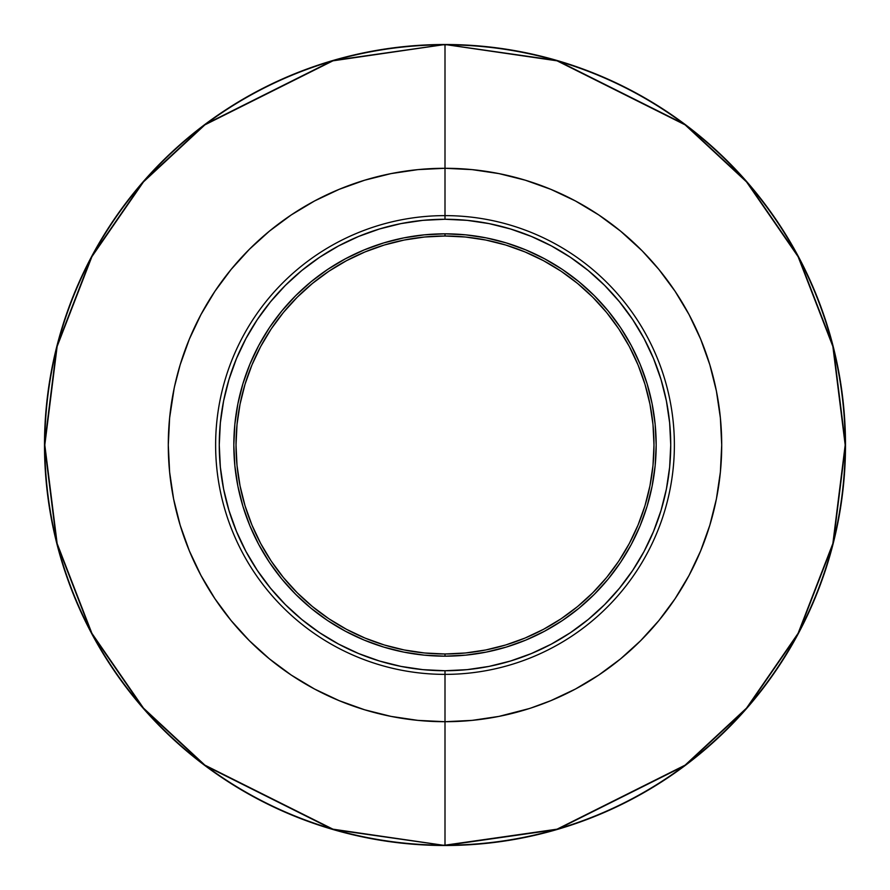 <?xml version="1.0" encoding="UTF-8"?>
<svg xmlns="http://www.w3.org/2000/svg" width="890" height="890" viewBox="0 0 890 890"><rect width="100%" height="100%" fill="white"/><g stroke="black" fill="none" stroke-linecap="round" stroke-linejoin="round"><path stroke-width="1.33" d="M178.189 371.642L177.299 374.979M175.33 383L175.708 381.343L175.33 383M174.262 387.818L174.674 385.893M641.935 250.613L620.541 231.1L598.736 214.924L575.441 200.962L550.888 189.359L525.322 180.203L498.978 173.606L472.123 169.623L445 168.288L445 219.263A225.737 225.737 0 0 1 670.737 445A225.737 225.737 0 0 1 445 670.737L445 674.375A229.375 229.375 0 0 0 674.375 445A229.375 229.375 0 0 0 445 215.625A229.375 229.375 0 0 1 674.375 445A229.375 229.375 0 0 1 445 674.375L445 721.712A276.712 276.712 0 0 0 721.712 445A276.712 276.712 0 0 0 445 168.288A276.712 276.712 0 0 1 721.712 445A276.712 276.712 0 0 1 445 721.712L445 845.5L557.14 829.48L685.3 765.4L746.743 708.34L798.386 633.469L833.173 543.59L845.5 445L833.173 346.41L798.386 256.531L746.743 181.66L685.3 124.6L557.14 60.52L445 44.5L557.051 60.82L685.111 124.856L746.51 181.86L798.107 256.676L832.873 346.488L845.189 445L832.873 543.512L798.107 633.324L746.51 708.14L685.111 765.144L557.051 829.18L445 845.189A400.189 400.189 0 0 0 845.189 445A400.189 400.189 0 0 0 445 44.812L445 168.288L445 44.812A400.189 400.189 0 0 0 44.812 445A400.189 400.189 0 0 0 445 845.189L445 721.712L472.123 720.377L498.978 716.394L529.294 708.551M633.524 242.447L631.355 240.445L633.524 242.447M629.886 239.132L631.355 240.445M514.876 712.745L518.214 711.844M531.341 707.895L524.51 710.042M445 233.825L445 236.017A208.983 208.983 0 0 1 653.983 445A208.983 208.983 0 0 1 445 653.983L445 656.175A211.175 211.175 0 0 0 656.175 445A211.175 211.175 0 0 0 445 233.825A211.175 211.175 0 0 1 656.175 445A211.175 211.175 0 0 1 445 656.175L424.296 655.151L403.804 652.114L383.701 647.075L364.188 640.099L345.454 631.232L327.676 620.586L311.033 608.237L295.68 594.32L281.763 578.967L269.414 562.324L258.767 544.547L249.901 525.812L242.926 506.299L237.886 486.196L234.849 465.704L233.825 445L234.849 424.296L237.886 403.804L242.926 383.701L249.901 364.188L258.767 345.454L269.414 327.676L281.763 311.033L295.68 295.68L311.033 281.763L327.676 269.414L345.454 258.767L364.188 249.901L383.701 242.926L403.804 237.886L424.296 234.849L445 233.825L465.704 234.849L486.196 237.886L506.299 242.926L525.812 249.901L544.547 258.767L562.324 269.414L578.967 281.763L594.32 295.68L608.237 311.033L620.586 327.676L631.232 345.454L640.099 364.188L647.075 383.701L652.114 403.804L655.151 424.296L656.175 445L655.151 465.704L652.114 486.196L647.075 506.299L640.099 525.812L631.232 544.547L620.586 562.324L608.237 578.967L594.32 594.32L578.967 608.237L562.324 620.586L544.547 631.232L525.812 640.099L506.299 647.075L486.196 652.114L465.704 655.151L445 656.175A211.175 211.175 0 0 1 233.825 445A211.175 211.175 0 0 1 445 233.825A211.175 211.175 0 0 0 233.825 445A211.175 211.175 0 0 0 445 656.175L445 653.983L465.481 652.982L485.773 649.967L505.665 644.994L524.978 638.074L543.512 629.308L561.112 618.773L577.577 606.546L592.773 592.773L606.546 577.577L618.773 561.112L629.308 543.512L638.074 524.978L644.994 505.665L649.967 485.773L652.982 465.481L653.983 445L652.982 424.519L649.967 404.227L644.994 384.335L638.074 365.022L629.308 346.488L618.773 328.888L606.546 312.423L592.773 297.227L577.577 283.454L561.112 271.228L543.512 260.692L524.978 251.926L505.665 245.006L485.773 240.033L465.481 237.018L445 236.017L424.519 237.018L404.227 240.033L384.335 245.006L365.022 251.926L346.488 260.692L328.888 271.228L312.423 283.454L297.227 297.227L283.454 312.423L271.228 328.888L260.692 346.488L251.926 365.022L245.006 384.335L240.033 404.227L237.018 424.519L236.017 445L237.018 465.481L240.033 485.773L245.006 505.665L251.926 524.978L260.692 543.512L271.228 561.112L283.454 577.577L297.227 592.773L312.423 606.546L328.888 618.773L346.488 629.308L365.022 638.074L384.335 644.994L404.227 649.967L424.519 652.982L445 653.983A208.983 208.983 0 0 1 236.017 445A208.983 208.983 0 0 1 445 236.017L445 233.825M519.471 711.499L515.521 712.567M524.522 710.042L531.508 707.839M637.34 246.074L638.564 247.264L637.34 246.074M641.456 250.135L640.667 249.334M445 44.5A400.5 400.5 0 0 1 845.5 445A400.5 400.5 0 0 1 445 845.5A400.5 400.5 0 0 1 44.5 445A400.5 400.5 0 0 1 445 44.5L332.86 60.52L204.7 124.6L143.257 181.66L91.614 256.531L56.827 346.41L44.5 445L56.827 543.59L91.614 633.469L143.257 708.34L204.7 765.4L332.86 829.48L445 845.5L332.949 829.18L204.889 765.144L143.49 708.14L91.892 633.324L57.127 543.512L44.812 445L57.127 346.488L91.892 256.676L143.49 181.86L204.889 124.856L332.949 60.82L445 44.5M530.674 708.117L550.888 700.641L575.441 689.038L598.736 675.076L620.541 658.9L640.667 640.667L658.9 620.541L675.076 598.736L689.038 575.441L700.641 550.888L709.797 525.322L716.394 498.978L720.377 472.123L721.712 445L720.377 417.877L716.394 391.022L709.797 364.678L700.641 339.112L689.038 314.559L675.076 291.264L658.9 269.459L642.524 251.225M174.162 388.329L169.623 417.877L168.288 445L169.623 472.123L173.606 498.978L180.203 525.322L189.359 550.888L200.962 575.441L214.924 598.736L231.1 620.541L249.334 640.667L269.459 658.9L291.264 675.076L314.559 689.038L339.112 700.641L364.678 709.797L391.022 716.394L417.877 720.377L445 721.712A276.712 276.712 0 0 1 168.288 445A276.712 276.712 0 0 1 445 168.288L417.877 169.623L391.022 173.606L364.678 180.203L339.112 189.359L314.559 200.962L291.264 214.924L269.459 231.1L249.334 249.334L231.1 269.459L214.924 291.264L200.962 314.559L189.359 339.112L180.203 364.678L174.596 386.271M176.977 376.236L178.011 372.287M445 168.288A276.712 276.712 0 0 0 168.288 445A276.712 276.712 0 0 0 445 721.712L445 674.375A229.375 229.375 0 0 1 215.625 445A229.375 229.375 0 0 1 445 215.625L445 168.288M445 219.263L422.872 220.353L400.956 223.601L379.474 228.986L358.614 236.451L338.589 245.918L319.588 257.31L301.799 270.504L285.378 285.378L270.504 301.799L257.31 319.588L245.918 338.589L236.451 358.614L228.986 379.474L223.601 400.956L220.353 422.872L219.263 445L220.353 467.128L223.601 489.044L228.986 510.526L236.451 531.386L245.918 551.411L257.31 570.412L270.504 588.201L285.378 604.622L301.799 619.496L319.588 632.69L338.589 644.082L358.614 653.549L379.474 661.014L400.956 666.399L422.872 669.647L445 670.737L467.128 669.647L489.044 666.399L510.526 661.014L531.386 653.549L551.411 644.082L570.412 632.69L588.201 619.496L604.622 604.622L619.496 588.201L632.69 570.412L644.082 551.411L653.549 531.386L661.014 510.526L666.399 489.044L669.647 467.128L670.737 445L669.647 422.872L666.399 400.956L661.014 379.474L653.549 358.614L644.082 338.589L632.69 319.588L619.496 301.799L604.622 285.378L588.201 270.504L570.412 257.31L551.411 245.918L531.386 236.451L510.526 228.986L489.044 223.601L467.128 220.353L445 219.263L445 215.625A229.375 229.375 0 0 0 215.625 445A229.375 229.375 0 0 0 445 674.375L445 670.737A225.737 225.737 0 0 1 219.263 445A225.737 225.737 0 0 1 445 219.263M528.971 708.663L530.852 708.051"/></g></svg>

